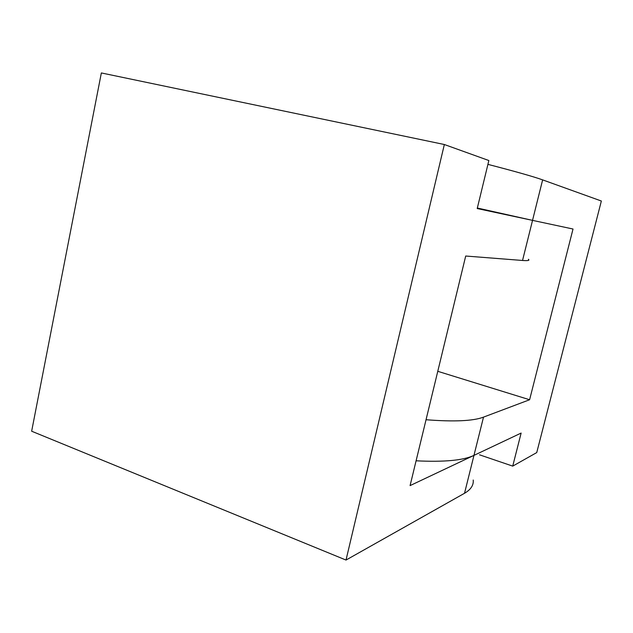 <?xml version="1.0" encoding="UTF-8"?>
<svg xmlns="http://www.w3.org/2000/svg" width="633" height="633" viewBox="0 0 633 633"><rect width="100%" height="100%" fill="white"/><g stroke="black" fill="none" stroke-linecap="round" stroke-linejoin="round"><path stroke-width="0.95" d="M416.087 460.8C444.137 462.201 463.427 460.389 473.967 455.38L483.501 417.131L529.607 399.747L573.023 229.019L532.535 220.371L522.542 260.472C528.001 260.875 529.948 260.479 528.381 259.285M483.501 417.131C473.199 421.04 454.043 421.902 426.041 419.734M529.607 399.747L437.775 371.31M522.542 260.472L465.706 256.025L410.081 485.606L521.133 433.067L512.73 466.117L479.521 454.81M477.337 208.02L532.535 220.371L542.631 179.883L601.35 201.017L536.744 452.579L512.73 466.117M542.631 179.883C533.825 176.71 515.594 171.535 487.916 164.366M444.342 144.514L101.351 72.945L31.65 431.215L346.014 560.055L444.342 144.514L488.85 160.529L477.211 208.55L532.535 220.371M473.967 455.38L464.519 493.281L346.014 560.055M464.519 493.281C470.841 489.61 473.737 485.187 473.223 480.02"/></g></svg>

